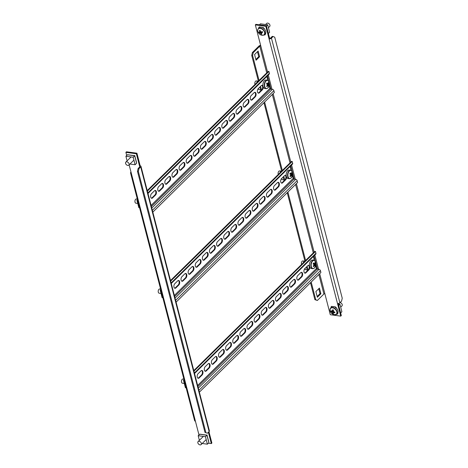 <?xml version="1.0" encoding="UTF-8"?>
<svg xmlns="http://www.w3.org/2000/svg" width="468" height="468" viewBox="0 0 468 468"><rect width="100%" height="100%" fill="white"/><g stroke="black" fill="none" stroke-linecap="round" stroke-linejoin="round"><path stroke-width="0.7" d="M318.866 274.494L323.909 294.015L317.357 300.468L314.894 299.66L310.512 282.719M273.136 36.498L274.728 37.194L342.237 298.221L341.576 301.129L339.891 302.79A1.773 0.86 165.5 0 1 337.498 303.521L269.065 38.891A1.773 0.86 -14.5 0 0 271.452 38.16L273.136 36.498L272.265 36.381L270.58 38.043A0.708 0.345 -14.5 0 1 269.626 38.335L266.368 25.734L265.801 26.284L269.065 38.891L269.626 38.335M338.206 303.516L341.324 315.567L340.757 316.122L330.297 314.724L319.685 273.686M262.905 35.299A4.253 2.849 -134.6 0 0 264.321 34.708A4.253 2.849 -134.6 0 0 264.537 31.344A4.253 2.849 -134.6 0 0 258.354 28.647L259.219 27.787A4.253 2.849 -134.6 0 1 259.336 27.682L258.71 27.6L258.851 28.156M264.397 28.987L264.227 28.337L263.601 28.25M265.081 33.953L265.701 34.035L265.537 33.386M337.352 313.408L337.972 313.49L337.808 312.84M335.176 314.753A4.253 2.849 -134.6 0 0 336.591 314.157A4.253 2.849 -134.6 0 0 337.212 312.367A4.253 2.849 -134.6 0 0 334.597 308.277A4.253 2.849 -134.6 0 0 330.624 308.096L331.496 307.242A4.253 2.849 -134.6 0 1 331.607 307.137L330.981 307.049L331.122 307.605M336.667 308.441L336.498 307.792L335.872 307.704M340.757 316.122L337.498 303.521M267.561 72.142L255.341 24.892L265.801 26.284M255.341 24.892L255.902 24.336L266.368 25.734M260.629 45.343A1.773 0.86 -14.5 0 0 258.944 46.069L252.387 52.521L253.264 52.638L259.816 46.186L266.742 72.955M260.775 45.893A0.708 0.345 -14.5 0 0 259.816 46.186M323.909 294.015A0.708 0.345 165.5 0 1 324.868 293.723M318.766 288.727L320.036 293.652L317.152 296.496M257.464 51.702L258.74 56.622L255.85 59.471M307.4 270.691L306.446 267.012M304.931 261.144L287.235 192.711M284.123 180.683L283.169 176.998M281.654 171.13L263.958 102.697M260.846 90.669L259.892 86.989M258.377 81.122L251.731 55.429L252.387 52.521M319.433 288.066L320.908 293.769L317.351 297.274L315.877 291.57L319.433 288.066M259.611 56.739L256.049 60.243L254.574 54.545L258.137 51.041L259.611 56.739L258.74 56.622M253.264 52.638L252.603 55.546L251.731 55.429M314.894 299.66L315.765 299.777L311.185 282.058M308.073 270.03L307.119 266.351M305.604 260.483L287.902 192.05M284.796 180.022L283.842 176.337M282.321 170.469L264.625 102.036M261.518 90.008L260.565 86.328M259.044 80.461L252.603 55.546M315.765 299.777L317.357 300.468M320.908 293.769L320.036 293.652M260.641 89.874L258.734 89.622L258.43 88.429M258.26 80.677L256.792 82.116L256.909 82.561M257.295 82.187L256.792 82.116M268.375 33.509L269.621 32.286L267.678 24.786L260.413 23.815L259.407 24.804M266.438 26.009L267.678 24.786M264.092 34.901L264.917 34.989L265.584 33.585M265.081 34.07L265.379 33.661M264.701 34.328L264.876 35.006M262.94 27.507L259.155 26.98L262.94 27.507L263.133 28.255M259.161 26.998L259.354 27.752M263.414 27.618L262.975 27.489L263.548 28.127M265.245 82.175A4.089 2.299 97.6 0 0 265.333 87.832A4.089 2.299 97.6 0 0 268.644 86.779A4.089 2.299 97.6 0 0 268.983 85.896L268.983 85.896A4.089 2.299 97.6 0 0 269.281 83.643L269.281 83.643A4.089 2.299 97.6 0 0 268.556 81.122A4.089 2.299 97.6 0 0 265.245 82.175M268.146 80.707A4.253 2.387 97.6 0 0 267.251 80.227L265.9 80.046A4.253 2.387 97.6 0 0 263.197 82.859A4.253 2.387 97.6 0 0 263.659 87.75A4.253 2.387 97.6 0 0 264.771 88.475L266.122 88.657A4.253 2.387 97.6 0 0 267.117 88.434M257.815 81.116L256.318 80.911A2.124 1.193 97.6 0 0 255.042 82.087A2.124 1.193 97.6 0 0 255.013 84.427M266.503 84.012L268.527 84.117A1.071 0.603 97.6 0 1 268.533 84.731A7.067 2.937 -154.3 0 1 268.819 85.398A7.008 6.248 179.3 0 1 268.638 85.819A7.008 6.248 179.3 0 1 268.421 86.223A7.067 2.937 25.7 0 0 268.141 85.556A1.071 0.603 97.6 0 1 267.778 85.667L267.088 85.515M266.965 83.602L266.62 83.778A7.067 2.937 25.7 0 1 267.351 84.492A1.071 0.603 97.6 0 0 267.363 85.106A7.067 5.054 143.6 0 1 266.637 86.094A7.008 0.848 -133.6 0 1 267.053 86.656A7.067 5.054 -36.4 0 0 267.778 85.667M266.602 83.76A7.008 2.732 -53.2 0 0 266.813 83.345A7.008 2.732 -53.2 0 0 267 82.935A7.067 2.937 -154.3 0 1 267.749 83.667A1.071 0.603 97.6 0 1 268.059 83.544A1.071 0.603 97.6 0 1 268.106 83.55L268.006 83.544M268.527 84.117A7.067 5.054 -36.4 0 0 268.784 83.064A7.008 4.364 -1 0 0 268.363 82.503A7.067 5.054 143.6 0 1 268.106 83.55M267.181 85.381L268.141 85.556M266.696 83.579L267.749 83.667M268.533 84.731L267.345 84.515M268.819 85.398L267.327 84.837M268.784 83.064L268.205 83.234M261.589 31.859A0.907 0.608 -134.6 0 0 261.694 31.918A0.907 0.608 -134.6 0 0 262.185 32M259.564 28.361A4.089 2.744 -134.6 0 0 258.09 32.157A4.089 2.744 -134.6 0 0 262.776 35.316A4.089 2.744 -134.6 0 0 264.25 31.52A4.089 2.744 -134.6 0 0 259.564 28.361M257.733 30.051A4.253 2.849 -134.6 0 1 258.354 28.647C257.546 29.548 257.453 30.712 258.073 32.134C259.951 35.106 262.027 35.966 264.321 34.708L265.186 33.848A4.253 2.849 -134.6 0 0 265.409 30.49A4.253 2.849 -134.6 0 0 263.028 27.864M268.427 27.676L269.691 26.43A2.124 1.427 -134.6 0 0 269.802 24.751A2.124 1.427 -134.6 0 0 266.707 23.4L265.584 24.506M262.542 31.608L261.436 32.824A1.071 0.72 -134.6 0 1 261.308 33.205A1.071 0.72 -134.6 0 1 261.279 33.24A7.067 4.622 -95.9 0 0 261.916 34.146A7.008 4.3 132 0 1 261.53 34.205A7.008 4.3 132 0 1 261.156 34.228L261.425 33.474M261.436 32.824A7.067 2.48 -24.8 0 0 262.525 32.584A7.008 2.007 71.6 0 1 262.127 31.725A7.067 2.48 155.2 0 1 261.039 31.97A1.071 0.72 -134.6 0 0 260.53 31.625A7.067 4.622 -95.9 0 1 260.196 30.42L259.436 30.502A7.067 4.622 84.1 0 0 259.775 31.707A1.071 0.72 -134.6 0 0 259.617 32.116A7.067 2.48 155.2 0 1 258.827 32.064A7.008 6.201 -69.6 0 0 259.225 32.924A7.067 2.48 -24.8 0 0 260.009 32.976A1.071 0.72 -134.6 0 0 260.518 33.316A7.067 4.622 84.1 0 0 261.156 34.228M259.775 31.707L260.395 31.204M261.787 32.444L261.694 31.918L260.518 33.316M260.448 31.374L259.617 32.116M260.009 32.976L261.407 31.725M259.225 32.924L260.928 31.865M333.585 314.572A4.089 2.744 -134.6 0 0 336.907 312.484A4.089 2.744 -134.6 0 0 333.298 308.008A4.089 2.744 -134.6 0 0 329.969 310.097A4.089 2.744 -134.6 0 0 333.585 314.572M330.004 309.506A4.253 2.849 -134.6 0 1 330.624 308.096L329.94 310.015C331.204 313.999 333.421 315.379 336.591 314.157L337.463 313.303A4.253 2.849 -134.6 0 0 338.083 311.512A4.253 2.849 -134.6 0 0 335.299 307.318M340.698 307.131L341.962 305.885A2.124 1.427 -134.6 0 0 342.278 304.99A2.124 1.427 -134.6 0 0 340.101 302.585M332.204 311.056L331.976 311.243A1.071 0.72 -134.6 0 1 332.075 311.132A1.071 0.72 -134.6 0 1 332.339 311.015A7.067 3.13 109 0 1 332.444 309.875A7.008 1.638 12.1 0 0 332.859 310.021A7.008 1.638 12.1 0 0 333.298 310.167A7.067 3.13 -71 0 0 333.193 311.314A1.071 0.72 -134.6 0 1 333.585 311.799A7.067 4.212 177.5 0 0 334.79 312.01A7.008 0.679 91.6 0 0 334.825 312.817A7.067 4.212 -2.5 0 1 333.62 312.606A1.071 0.72 -134.6 0 1 333.579 312.659A1.071 0.72 -134.6 0 1 333.257 312.835L334.088 311.904M331.976 311.243A7.067 4.212 177.5 0 1 331.069 310.734A7.008 4.873 -46.7 0 0 331.104 311.542A7.067 4.212 -2.5 0 0 332.011 312.051A1.071 0.72 -134.6 0 0 332.403 312.542A7.067 3.13 109 0 0 332.596 313.39A7.008 5.832 151.2 0 0 333.017 313.548A7.008 5.832 151.2 0 0 333.45 313.683A7.067 3.13 -71 0 1 333.257 312.835M333.649 311.15L332.403 312.542M332.596 313.39L333.532 311.706M332.339 311.015L333.596 309.939M332.011 312.051L333.427 310.875M333.222 310.805L332.081 311.161M331.104 311.542L331.923 311.22M334.193 311.922L333.62 312.606M333.076 310.383L333.093 310.758M338.709 305.464L339.949 304.241L338.335 304.024M340.645 312.963L341.892 311.741L339.949 304.241M335.819 307.581L335.252 306.944L331.432 306.452L335.685 307.072M331.625 307.201L331.432 306.452M335.404 307.71L335.211 306.955M337.352 313.525L337.188 314.443L336.363 314.356M337.147 314.455L336.972 313.782M125.722 163.8A2.124 1.427 45.4 0 1 125.833 162.115A2.124 1.427 45.4 0 1 128.928 163.467A2.124 1.427 45.4 0 1 128.817 165.145A2.124 1.427 45.4 0 1 125.722 163.8M134.761 155.505L134.93 156.675A0.708 0.398 97.6 0 1 134.866 156.505L136.416 162.507A0.708 0.398 97.6 0 1 136.387 162.302L136.627 163.238L135.112 164.73L129.94 164.04M134.731 155.815L127.425 154.768L125.91 156.259L133.175 157.23L135.112 164.73M127.097 160.869L125.91 156.259M134.69 155.739L133.175 157.23M136.627 163.238L136.159 160.904M136.083 160.623L136.387 162.302M127.425 154.768L127.863 154.896L127.425 154.768M134.977 156.681L134.843 155.826M130.993 172.06L130.812 172.242A1.773 0.86 -14.5 0 0 130.549 172.879A1.773 0.86 -14.5 0 0 131.327 173.359L195.419 421.188A1.773 0.86 165.5 0 1 194.641 420.709L130.549 172.879M204.984 432.397L207.447 433.21L204.984 432.397L137.475 171.364L138.136 168.462L139.821 166.801A0.708 0.345 -14.5 0 0 139.926 166.544A0.708 0.345 -14.5 0 0 139.616 166.351L140.178 165.801L136.919 153.2L126.454 151.802L125.892 152.357L126.705 155.475M138.136 168.462L139.008 168.574L140.692 166.918A1.773 0.86 -14.5 0 0 140.956 166.28A1.773 0.86 -14.5 0 0 140.178 165.801M136.919 153.2L136.358 153.75L125.892 152.357M208.389 443.196L211.314 443.588L211.875 443.032L208.95 431.724M207.195 435.807L208.435 440.61M134.924 156.359L136.165 161.156M136.358 153.75L139.751 166.871M129.127 164.841L131.327 173.359M198.976 434.93L195.419 421.188M208.389 432.28L211.314 443.588M140.956 166.28L209.395 430.911A1.773 0.86 165.5 0 1 209.132 431.549L207.447 433.21M205.856 432.514L138.347 171.481L137.475 171.364M139.008 168.574L138.347 171.481M137.329 199.093L136.428 198.97A2.124 1.193 97.6 0 0 134.93 201.357A2.124 1.193 97.6 0 0 135.86 203.188L137.744 203.434M139.575 207.774L138.838 207.675L136.902 200.175L137.463 199.62M137.633 200.275L136.902 200.175M207.031 434.953L207.201 436.129A0.708 0.398 97.6 0 1 207.137 435.96L208.687 441.962A0.708 0.398 97.6 0 1 208.658 441.751L208.904 442.693L207.382 444.185L202.211 443.494M207.002 435.269L199.696 434.222L200.134 434.351L199.696 434.222L198.18 435.714L205.446 436.685L207.382 444.185M206.961 435.187L205.446 436.685M199.374 440.324L198.18 435.714M207.248 436.135L207.113 435.275M208.904 442.693L208.43 440.359M208.354 440.078L208.658 441.751M201.398 443.705A2.124 1.427 45.4 0 1 201.088 444.6A2.124 1.427 45.4 0 1 199.099 444.512A2.124 1.427 45.4 0 1 197.794 442.465A2.124 1.427 45.4 0 1 198.104 441.57A2.124 1.427 45.4 0 1 200.093 441.657A2.124 1.427 45.4 0 1 201.398 443.705M151.369 206.546L270.668 89.072L272.411 89.306A1.416 0.948 45.4 0 1 273.885 90.663L274.347 92.465L152.814 212.133M261.828 85.299A2.48 1.392 -82.4 0 1 262.636 87.341A2.48 1.392 -82.4 0 1 261.764 89.768L258.763 92.717A2.48 1.392 -82.4 0 1 258.19 93.062M254.715 92.313A2.48 1.392 -82.4 0 1 255.522 94.349A2.48 1.392 -82.4 0 1 254.645 96.777L251.649 99.725A2.48 1.392 -82.4 0 1 251.076 100.07M247.595 99.321A2.48 1.392 -82.4 0 1 248.403 101.363A2.48 1.392 -82.4 0 1 247.525 103.785L244.53 106.739A2.48 1.392 -82.4 0 1 243.957 107.078M240.476 106.33A2.48 1.392 -82.4 0 1 241.283 108.371A2.48 1.392 -82.4 0 1 240.406 110.793L237.411 113.747A2.48 1.392 -82.4 0 1 236.837 114.087M169.287 176.424A2.48 1.392 -82.4 0 1 170.095 178.466A2.48 1.392 -82.4 0 1 169.223 180.894L166.222 183.842A2.48 1.392 -82.4 0 1 165.649 184.187M162.168 183.438A2.48 1.392 -82.4 0 1 162.975 185.474A2.48 1.392 -82.4 0 1 162.103 187.902L159.102 190.85A2.48 1.392 -82.4 0 1 158.529 191.196M155.048 190.447A2.48 1.392 -82.4 0 1 155.856 192.488A2.48 1.392 -82.4 0 1 154.984 194.91L151.983 197.865A2.48 1.392 -82.4 0 1 151.41 198.204M233.356 113.338A2.48 1.392 -82.4 0 1 234.164 115.38A2.48 1.392 -82.4 0 1 233.286 117.807L230.291 120.756A2.48 1.392 -82.4 0 1 229.718 121.101M226.237 120.352A2.48 1.392 -82.4 0 1 227.044 122.388A2.48 1.392 -82.4 0 1 226.167 124.816L223.172 127.764A2.48 1.392 -82.4 0 1 222.598 128.109M219.118 127.36A2.48 1.392 -82.4 0 1 219.925 129.396A2.48 1.392 -82.4 0 1 219.053 131.824L216.052 134.778A2.48 1.392 -82.4 0 1 215.479 135.117M211.998 134.369A2.48 1.392 -82.4 0 1 212.805 136.41A2.48 1.392 -82.4 0 1 211.934 138.832L208.933 141.786A2.48 1.392 -82.4 0 1 208.359 142.126M204.885 141.377A2.48 1.392 -82.4 0 1 205.692 143.419A2.48 1.392 -82.4 0 1 204.814 145.846L201.813 148.795A2.48 1.392 -82.4 0 1 201.24 149.134M197.765 148.391A2.48 1.392 -82.4 0 1 198.572 150.427A2.48 1.392 -82.4 0 1 197.695 152.855L194.7 155.803A2.48 1.392 -82.4 0 1 194.126 156.148M190.646 155.399A2.48 1.392 -82.4 0 1 191.453 157.435A2.48 1.392 -82.4 0 1 190.575 159.863L187.58 162.811A2.48 1.392 -82.4 0 1 187.007 163.156M176.407 169.416A2.48 1.392 -82.4 0 1 177.214 171.458A2.48 1.392 -82.4 0 1 176.337 173.88L173.341 176.834A2.48 1.392 -82.4 0 1 172.768 177.173M183.526 162.408A2.48 1.392 -82.4 0 1 184.334 164.449A2.48 1.392 -82.4 0 1 183.456 166.871L180.461 169.826A2.48 1.392 -82.4 0 1 179.887 170.165M269.129 85.305L269.931 88.393L151.082 205.429M266.818 80.168L267.602 79.396L266.842 76.454M263.18 86.785A2.48 1.392 -82.4 0 1 262.343 89.844L259.348 92.793A2.48 1.392 -82.4 0 1 258.476 93.155A2.48 1.392 -82.4 0 1 257.388 91.278A2.48 1.392 -82.4 0 1 258.26 88.592L261.255 85.644A2.48 1.392 -82.4 0 1 262.127 85.287A2.48 1.392 -82.4 0 1 263.016 86.147M254.142 92.652A2.48 1.392 -82.4 0 1 255.013 92.295A2.48 1.392 -82.4 0 1 256.095 94.173A2.48 1.392 -82.4 0 1 255.224 96.853L252.229 99.807A2.48 1.392 -82.4 0 1 251.357 100.164A2.48 1.392 -82.4 0 1 250.269 98.286A2.48 1.392 -82.4 0 1 251.141 95.607L254.142 92.652M247.022 99.661A2.48 1.392 -82.4 0 1 247.894 99.304A2.48 1.392 -82.4 0 1 248.976 101.182A2.48 1.392 -82.4 0 1 248.104 103.861L245.109 106.815A2.48 1.392 -82.4 0 1 244.237 107.172A2.48 1.392 -82.4 0 1 243.149 105.294A2.48 1.392 -82.4 0 1 244.021 102.615L247.022 99.661M239.903 106.675A2.48 1.392 -82.4 0 1 240.774 106.312A2.48 1.392 -82.4 0 1 241.862 108.19A2.48 1.392 -82.4 0 1 240.991 110.875L237.99 113.823A2.48 1.392 -82.4 0 1 237.118 114.18A2.48 1.392 -82.4 0 1 236.03 112.308A2.48 1.392 -82.4 0 1 236.902 109.623L239.903 106.675M168.714 176.769A2.48 1.392 -82.4 0 1 169.586 176.413A2.48 1.392 -82.4 0 1 170.674 178.285A2.48 1.392 -82.4 0 1 169.802 180.97L166.801 183.918A2.48 1.392 -82.4 0 1 165.935 184.281A2.48 1.392 -82.4 0 1 164.847 182.403A2.48 1.392 -82.4 0 1 165.719 179.718L168.714 176.769M161.595 183.778A2.48 1.392 -82.4 0 1 162.466 183.421A2.48 1.392 -82.4 0 1 163.554 185.299A2.48 1.392 -82.4 0 1 162.683 187.978L159.687 190.932A2.48 1.392 -82.4 0 1 158.816 191.289A2.48 1.392 -82.4 0 1 157.728 189.411A2.48 1.392 -82.4 0 1 158.599 186.732L161.595 183.778M154.475 190.786A2.48 1.392 -82.4 0 1 155.347 190.429A2.48 1.392 -82.4 0 1 156.435 192.307A2.48 1.392 -82.4 0 1 155.563 194.986L152.568 197.941A2.48 1.392 -82.4 0 1 151.696 198.297A2.48 1.392 -82.4 0 1 150.608 196.42A2.48 1.392 -82.4 0 1 151.48 193.74L154.475 190.786M232.783 113.683A2.48 1.392 -82.4 0 1 233.655 113.326A2.48 1.392 -82.4 0 1 234.743 115.198A2.48 1.392 -82.4 0 1 233.871 117.883L230.87 120.832A2.48 1.392 -82.4 0 1 229.999 121.194A2.48 1.392 -82.4 0 1 228.916 119.317A2.48 1.392 -82.4 0 1 229.788 116.631L232.783 113.683M225.664 120.691A2.48 1.392 -82.4 0 1 226.535 120.334A2.48 1.392 -82.4 0 1 227.624 122.212A2.48 1.392 -82.4 0 1 226.752 124.892L223.751 127.846A2.48 1.392 -82.4 0 1 222.879 128.203A2.48 1.392 -82.4 0 1 221.797 126.325A2.48 1.392 -82.4 0 1 222.669 123.646L225.664 120.691M218.544 127.7A2.48 1.392 -82.4 0 1 219.416 127.343A2.48 1.392 -82.4 0 1 220.504 129.221A2.48 1.392 -82.4 0 1 219.632 131.9L216.637 134.854A2.48 1.392 -82.4 0 1 215.766 135.211A2.48 1.392 -82.4 0 1 214.677 133.333A2.48 1.392 -82.4 0 1 215.549 130.654L218.544 127.7M211.425 134.714A2.48 1.392 -82.4 0 1 212.296 134.351A2.48 1.392 -82.4 0 1 213.385 136.229A2.48 1.392 -82.4 0 1 212.513 138.914L209.518 141.862A2.48 1.392 -82.4 0 1 208.646 142.219A2.48 1.392 -82.4 0 1 207.558 140.341A2.48 1.392 -82.4 0 1 208.43 137.662L211.425 134.714M204.305 141.722A2.48 1.392 -82.4 0 1 205.177 141.365A2.48 1.392 -82.4 0 1 206.265 143.237A2.48 1.392 -82.4 0 1 205.393 145.922L202.398 148.871A2.48 1.392 -82.4 0 1 201.527 149.233A2.48 1.392 -82.4 0 1 200.439 147.356A2.48 1.392 -82.4 0 1 201.31 144.671L204.305 141.722M197.192 148.73A2.48 1.392 -82.4 0 1 198.063 148.374A2.48 1.392 -82.4 0 1 199.146 150.251A2.48 1.392 -82.4 0 1 198.274 152.931L195.279 155.885A2.48 1.392 -82.4 0 1 194.407 156.242A2.48 1.392 -82.4 0 1 193.319 154.364A2.48 1.392 -82.4 0 1 194.191 151.679L197.192 148.73M190.072 155.739A2.48 1.392 -82.4 0 1 190.944 155.382A2.48 1.392 -82.4 0 1 192.026 157.26A2.48 1.392 -82.4 0 1 191.155 159.939L188.159 162.893A2.48 1.392 -82.4 0 1 187.288 163.25A2.48 1.392 -82.4 0 1 186.2 161.372A2.48 1.392 -82.4 0 1 187.071 158.693L190.072 155.739M175.833 169.761A2.48 1.392 -82.4 0 1 176.705 169.398A2.48 1.392 -82.4 0 1 177.793 171.276A2.48 1.392 -82.4 0 1 176.922 173.961L173.921 176.91A2.48 1.392 -82.4 0 1 173.049 177.267A2.48 1.392 -82.4 0 1 171.967 175.395A2.48 1.392 -82.4 0 1 172.838 172.71L175.833 169.761M182.953 162.747A2.48 1.392 -82.4 0 1 183.825 162.39A2.48 1.392 -82.4 0 1 184.913 164.268A2.48 1.392 -82.4 0 1 184.041 166.947L181.04 169.902A2.48 1.392 -82.4 0 1 180.168 170.258A2.48 1.392 -82.4 0 1 179.086 168.381A2.48 1.392 -82.4 0 1 179.958 165.701L182.953 162.747M147.233 190.558L265.947 73.663A1.416 0.948 45.4 0 1 266.163 73.523M270.668 89.072A0.708 0.474 45.4 0 1 269.931 88.393M147.385 191.131L268.919 71.458L269.381 73.26A1.416 0.948 45.4 0 1 269.217 74.114L147.993 193.483M268.919 71.458L268.334 71.382L147.25 190.616M283.918 179.887L282.011 179.63L281.707 178.443M281.537 170.685L280.075 172.13L280.186 172.575M280.572 172.195L280.075 172.13M307.195 269.896L305.288 269.644L304.984 268.451M304.814 260.699L303.352 262.139L303.463 262.583M303.849 262.209L303.352 262.139M288.528 172.189A4.089 2.299 97.6 0 0 288.61 177.84A4.089 2.299 97.6 0 0 291.921 176.787A4.089 2.299 97.6 0 0 292.26 175.909L292.26 175.909A4.089 2.299 97.6 0 0 292.558 173.651L292.558 173.651A4.089 2.299 97.6 0 0 291.833 171.136A4.089 2.299 97.6 0 0 288.528 172.189M291.429 170.715A4.253 2.387 97.6 0 0 290.529 170.241L289.177 170.059A4.253 2.387 97.6 0 0 286.474 172.873A4.253 2.387 97.6 0 0 286.937 177.758A4.253 2.387 97.6 0 0 288.054 178.489L289.405 178.671A4.253 2.387 97.6 0 0 290.394 178.443M281.092 171.124L279.595 170.925A2.124 1.193 97.6 0 0 278.325 172.095A2.124 1.193 97.6 0 0 278.29 174.441M289.786 174.026L291.804 174.125A1.071 0.603 97.6 0 1 291.816 174.739A7.067 2.937 -154.3 0 1 292.096 175.412A7.008 6.248 179.3 0 1 291.915 175.828A7.008 6.248 179.3 0 1 291.699 176.237A7.067 2.937 25.7 0 0 291.418 175.564A1.071 0.603 97.6 0 1 291.055 175.681L290.365 175.529M291.804 174.125A7.067 5.054 -36.4 0 0 292.061 173.078A7.008 4.364 -1 0 0 291.64 172.511A7.067 5.054 143.6 0 1 291.389 173.564A1.071 0.603 97.6 0 0 291.336 173.552A1.071 0.603 97.6 0 0 291.026 173.675A7.067 2.937 -154.3 0 0 290.277 172.944A7.008 2.732 -53.2 0 1 290.09 173.353A7.008 2.732 -53.2 0 1 289.879 173.768A7.067 2.937 25.7 0 1 290.628 174.5A1.071 0.603 97.6 0 0 290.64 175.114A7.067 5.054 143.6 0 1 289.914 176.103A7.008 0.848 -133.6 0 1 290.335 176.67A7.067 5.054 -36.4 0 0 291.055 175.681M290.458 175.395L291.418 175.564M289.973 173.587L291.026 173.675M291.816 174.739L290.628 174.529M292.096 175.412L290.61 174.845M290.242 173.61L289.897 173.786M292.061 173.078L291.482 173.248M311.805 262.197A4.089 2.299 97.6 0 0 311.887 267.854A4.089 2.299 97.6 0 0 315.198 266.795A4.089 2.299 97.6 0 0 315.537 265.918L315.537 265.918A4.089 2.299 97.6 0 0 315.841 263.665L315.841 263.665A4.089 2.299 97.6 0 0 315.11 261.144A4.089 2.299 97.6 0 0 311.805 262.197M314.707 260.723A4.253 2.387 97.6 0 0 313.806 260.249L312.454 260.068A4.253 2.387 97.6 0 0 309.752 262.881A4.253 2.387 97.6 0 0 310.22 267.772A4.253 2.387 97.6 0 0 311.331 268.497L312.683 268.679A4.253 2.387 97.6 0 0 313.671 268.456M304.375 261.132L302.878 260.933A2.124 1.193 97.6 0 0 301.603 262.109A2.124 1.193 97.6 0 0 301.573 264.449M313.063 264.034L315.081 264.139A1.071 0.603 97.6 0 1 315.093 264.753A7.067 2.937 -154.3 0 1 315.373 265.42A7.008 6.248 179.3 0 1 315.192 265.842A7.008 6.248 179.3 0 1 314.976 266.245A7.067 2.937 25.7 0 0 314.695 265.578A1.071 0.603 97.6 0 1 314.332 265.689L313.642 265.537M315.081 264.139A7.067 5.054 -36.4 0 0 315.338 263.086A7.008 4.364 -1 0 0 314.923 262.519A7.067 5.054 143.6 0 1 314.666 263.572A1.071 0.603 97.6 0 0 314.613 263.566A1.071 0.603 97.6 0 0 314.303 263.689A7.067 2.937 -154.3 0 0 313.554 262.957A7.008 2.732 -53.2 0 1 313.367 263.367A7.008 2.732 -53.2 0 1 313.156 263.782A7.067 2.937 25.7 0 1 313.905 264.514A1.071 0.603 97.6 0 0 313.917 265.128A7.067 5.054 143.6 0 1 313.191 266.116A7.008 0.848 -133.6 0 1 313.613 266.678A7.067 5.054 -36.4 0 0 314.332 265.689M313.735 265.403L314.695 265.578M313.25 263.601L314.303 263.689M315.093 264.753L313.905 264.537M315.373 265.42L313.888 264.853M313.519 263.624L313.18 263.8M315.338 263.086L314.765 263.256M174.646 296.554L293.945 179.086L295.688 179.32A1.416 0.948 45.4 0 1 297.162 180.671L297.63 182.473L176.091 302.147M285.111 175.313A2.48 1.392 -82.4 0 1 285.919 177.354A2.48 1.392 -82.4 0 1 285.041 179.776L282.046 182.731A2.48 1.392 -82.4 0 1 281.473 183.07M277.992 182.321A2.48 1.392 -82.4 0 1 278.799 184.363A2.48 1.392 -82.4 0 1 277.922 186.785L274.927 189.739A2.48 1.392 -82.4 0 1 274.353 190.078M270.873 189.329A2.48 1.392 -82.4 0 1 271.68 191.371A2.48 1.392 -82.4 0 1 270.802 193.799L267.807 196.747A2.48 1.392 -82.4 0 1 267.234 197.092M263.753 196.344A2.48 1.392 -82.4 0 1 264.56 198.379A2.48 1.392 -82.4 0 1 263.683 200.807L260.688 203.755A2.48 1.392 -82.4 0 1 260.114 204.101M192.564 266.438A2.48 1.392 -82.4 0 1 193.372 268.48A2.48 1.392 -82.4 0 1 192.5 270.902L189.499 273.856A2.48 1.392 -82.4 0 1 188.926 274.195M185.451 273.447A2.48 1.392 -82.4 0 1 186.258 275.488A2.48 1.392 -82.4 0 1 185.381 277.91L182.38 280.864A2.48 1.392 -82.4 0 1 181.806 281.204M178.331 280.455A2.48 1.392 -82.4 0 1 179.139 282.496A2.48 1.392 -82.4 0 1 178.261 284.924L175.266 287.873A2.48 1.392 -82.4 0 1 174.693 288.218M256.634 203.352A2.48 1.392 -82.4 0 1 257.441 205.388A2.48 1.392 -82.4 0 1 256.569 207.815L253.568 210.77A2.48 1.392 -82.4 0 1 252.995 211.109M249.514 210.36A2.48 1.392 -82.4 0 1 250.321 212.402A2.48 1.392 -82.4 0 1 249.45 214.824L246.449 217.778A2.48 1.392 -82.4 0 1 245.875 218.117M242.395 217.368A2.48 1.392 -82.4 0 1 243.202 219.41A2.48 1.392 -82.4 0 1 242.33 221.832L239.329 224.786A2.48 1.392 -82.4 0 1 238.756 225.126M235.281 224.377A2.48 1.392 -82.4 0 1 236.088 226.418A2.48 1.392 -82.4 0 1 235.211 228.846L232.216 231.795A2.48 1.392 -82.4 0 1 231.642 232.14M228.162 231.391A2.48 1.392 -82.4 0 1 228.969 233.427A2.48 1.392 -82.4 0 1 228.091 235.854L225.096 238.803A2.48 1.392 -82.4 0 1 224.523 239.148M221.042 238.399A2.48 1.392 -82.4 0 1 221.85 240.441A2.48 1.392 -82.4 0 1 220.972 242.863L217.977 245.817A2.48 1.392 -82.4 0 1 217.404 246.156M213.923 245.407A2.48 1.392 -82.4 0 1 214.73 247.449A2.48 1.392 -82.4 0 1 213.853 249.871L210.857 252.825A2.48 1.392 -82.4 0 1 210.284 253.165M199.684 259.43A2.48 1.392 -82.4 0 1 200.491 261.466A2.48 1.392 -82.4 0 1 199.62 263.894L196.619 266.842A2.48 1.392 -82.4 0 1 196.045 267.187M206.803 252.416A2.48 1.392 -82.4 0 1 207.611 254.457A2.48 1.392 -82.4 0 1 206.733 256.885L203.738 259.834A2.48 1.392 -82.4 0 1 203.165 260.179M292.412 175.319L293.208 178.407L174.359 295.437M290.096 170.182L290.88 169.404L290.119 166.462M286.457 176.793A2.48 1.392 -82.4 0 1 285.62 179.852L282.625 182.807A2.48 1.392 -82.4 0 1 281.754 183.163A2.48 1.392 -82.4 0 1 280.665 181.286A2.48 1.392 -82.4 0 1 281.537 178.606L284.538 175.652A2.48 1.392 -82.4 0 1 285.41 175.295A2.48 1.392 -82.4 0 1 286.293 176.161M277.419 182.666A2.48 1.392 -82.4 0 1 278.29 182.304A2.48 1.392 -82.4 0 1 279.373 184.181A2.48 1.392 -82.4 0 1 278.501 186.867L275.506 189.815A2.48 1.392 -82.4 0 1 274.634 190.172A2.48 1.392 -82.4 0 1 273.546 188.3A2.48 1.392 -82.4 0 1 274.418 185.615L277.419 182.666M270.299 189.675A2.48 1.392 -82.4 0 1 271.171 189.318A2.48 1.392 -82.4 0 1 272.259 191.19A2.48 1.392 -82.4 0 1 271.387 193.875L268.386 196.823A2.48 1.392 -82.4 0 1 267.515 197.186A2.48 1.392 -82.4 0 1 266.432 195.308A2.48 1.392 -82.4 0 1 267.304 192.623L270.299 189.675M263.18 196.683A2.48 1.392 -82.4 0 1 264.051 196.326A2.48 1.392 -82.4 0 1 265.14 198.204A2.48 1.392 -82.4 0 1 264.268 200.883L261.267 203.837A2.48 1.392 -82.4 0 1 260.395 204.194A2.48 1.392 -82.4 0 1 259.313 202.316A2.48 1.392 -82.4 0 1 260.185 199.637L263.18 196.683M191.991 266.778A2.48 1.392 -82.4 0 1 192.863 266.421A2.48 1.392 -82.4 0 1 193.951 268.299A2.48 1.392 -82.4 0 1 193.079 270.978L190.084 273.932A2.48 1.392 -82.4 0 1 189.212 274.289A2.48 1.392 -82.4 0 1 188.124 272.411A2.48 1.392 -82.4 0 1 188.996 269.732L191.991 266.778M184.872 273.792A2.48 1.392 -82.4 0 1 185.743 273.429A2.48 1.392 -82.4 0 1 186.831 275.307A2.48 1.392 -82.4 0 1 185.96 277.992L182.965 280.94A2.48 1.392 -82.4 0 1 182.093 281.297A2.48 1.392 -82.4 0 1 181.005 279.425A2.48 1.392 -82.4 0 1 181.876 276.74L184.872 273.792M177.758 280.8A2.48 1.392 -82.4 0 1 178.63 280.443A2.48 1.392 -82.4 0 1 179.712 282.315A2.48 1.392 -82.4 0 1 178.84 285L175.845 287.949A2.48 1.392 -82.4 0 1 174.974 288.311A2.48 1.392 -82.4 0 1 173.885 286.434A2.48 1.392 -82.4 0 1 174.757 283.748L177.758 280.8M256.06 203.691A2.48 1.392 -82.4 0 1 256.932 203.334A2.48 1.392 -82.4 0 1 258.02 205.212A2.48 1.392 -82.4 0 1 257.148 207.891L254.153 210.846A2.48 1.392 -82.4 0 1 253.282 211.203A2.48 1.392 -82.4 0 1 252.194 209.325A2.48 1.392 -82.4 0 1 253.065 206.645L256.06 203.691M248.941 210.699A2.48 1.392 -82.4 0 1 249.813 210.343A2.48 1.392 -82.4 0 1 250.901 212.22A2.48 1.392 -82.4 0 1 250.029 214.906L247.034 217.854A2.48 1.392 -82.4 0 1 246.162 218.211A2.48 1.392 -82.4 0 1 245.074 216.333A2.48 1.392 -82.4 0 1 245.946 213.654L248.941 210.699M241.821 217.714A2.48 1.392 -82.4 0 1 242.693 217.351A2.48 1.392 -82.4 0 1 243.781 219.229A2.48 1.392 -82.4 0 1 242.91 221.914L239.914 224.862A2.48 1.392 -82.4 0 1 239.043 225.225A2.48 1.392 -82.4 0 1 237.955 223.347A2.48 1.392 -82.4 0 1 238.826 220.662L241.821 217.714M234.708 224.722A2.48 1.392 -82.4 0 1 235.579 224.365A2.48 1.392 -82.4 0 1 236.662 226.243A2.48 1.392 -82.4 0 1 235.79 228.922L232.795 231.876A2.48 1.392 -82.4 0 1 231.923 232.233A2.48 1.392 -82.4 0 1 230.835 230.355A2.48 1.392 -82.4 0 1 231.707 227.67L234.708 224.722M227.588 231.73A2.48 1.392 -82.4 0 1 228.46 231.373A2.48 1.392 -82.4 0 1 229.542 233.251A2.48 1.392 -82.4 0 1 228.671 235.93L225.675 238.885A2.48 1.392 -82.4 0 1 224.804 239.242A2.48 1.392 -82.4 0 1 223.716 237.364A2.48 1.392 -82.4 0 1 224.587 234.684L227.588 231.73M220.469 238.738A2.48 1.392 -82.4 0 1 221.341 238.382A2.48 1.392 -82.4 0 1 222.429 240.259A2.48 1.392 -82.4 0 1 221.557 242.939L218.556 245.893A2.48 1.392 -82.4 0 1 217.684 246.25A2.48 1.392 -82.4 0 1 216.596 244.372A2.48 1.392 -82.4 0 1 217.468 241.693L220.469 238.738M213.349 245.753A2.48 1.392 -82.4 0 1 214.221 245.39A2.48 1.392 -82.4 0 1 215.309 247.268A2.48 1.392 -82.4 0 1 214.438 249.953L211.437 252.901A2.48 1.392 -82.4 0 1 210.565 253.258A2.48 1.392 -82.4 0 1 209.483 251.386A2.48 1.392 -82.4 0 1 210.354 248.701L213.349 245.753M199.111 259.769A2.48 1.392 -82.4 0 1 199.982 259.412A2.48 1.392 -82.4 0 1 201.07 261.29A2.48 1.392 -82.4 0 1 200.199 263.97L197.203 266.924A2.48 1.392 -82.4 0 1 196.332 267.281A2.48 1.392 -82.4 0 1 195.244 265.403A2.48 1.392 -82.4 0 1 196.115 262.724L199.111 259.769M206.23 252.761A2.48 1.392 -82.4 0 1 207.102 252.404A2.48 1.392 -82.4 0 1 208.19 254.276A2.48 1.392 -82.4 0 1 207.318 256.961L204.317 259.91A2.48 1.392 -82.4 0 1 203.445 260.272A2.48 1.392 -82.4 0 1 202.363 258.394A2.48 1.392 -82.4 0 1 203.235 255.709L206.23 252.761M170.51 280.566L289.224 163.671A1.416 0.948 45.4 0 1 289.44 163.531M293.945 179.086A0.708 0.474 45.4 0 1 293.208 178.407M170.662 281.145L292.196 161.472L292.664 163.274A1.416 0.948 45.4 0 1 292.494 164.128L171.27 283.491M292.196 161.472L291.617 161.396L170.528 280.624M197.923 386.568L317.222 269.094L318.965 269.328A1.416 0.948 45.4 0 1 320.44 270.685L320.908 272.481L199.374 392.155M308.389 265.321A2.48 1.392 -82.4 0 1 309.196 267.363A2.48 1.392 -82.4 0 1 308.318 269.79L305.323 272.739A2.48 1.392 -82.4 0 1 304.75 273.084M301.269 272.335A2.48 1.392 -82.4 0 1 302.076 274.371A2.48 1.392 -82.4 0 1 301.199 276.799L298.204 279.747A2.48 1.392 -82.4 0 1 297.63 280.092M294.15 279.343A2.48 1.392 -82.4 0 1 294.957 281.379A2.48 1.392 -82.4 0 1 294.079 283.807L291.084 286.761A2.48 1.392 -82.4 0 1 290.511 287.1M287.03 286.352A2.48 1.392 -82.4 0 1 287.838 288.393A2.48 1.392 -82.4 0 1 286.966 290.815L283.965 293.769A2.48 1.392 -82.4 0 1 283.392 294.109M215.847 356.446A2.48 1.392 -82.4 0 1 216.655 358.488A2.48 1.392 -82.4 0 1 215.777 360.916L212.782 363.864A2.48 1.392 -82.4 0 1 212.209 364.209M208.728 363.46A2.48 1.392 -82.4 0 1 209.535 365.496A2.48 1.392 -82.4 0 1 208.658 367.924L205.663 370.872A2.48 1.392 -82.4 0 1 205.089 371.218M201.609 370.469A2.48 1.392 -82.4 0 1 202.416 372.505A2.48 1.392 -82.4 0 1 201.538 374.932L198.543 377.887A2.48 1.392 -82.4 0 1 197.97 378.226M279.911 293.36A2.48 1.392 -82.4 0 1 280.718 295.402A2.48 1.392 -82.4 0 1 279.846 297.823L276.845 300.778A2.48 1.392 -82.4 0 1 276.272 301.117M272.797 300.368A2.48 1.392 -82.4 0 1 273.604 302.41A2.48 1.392 -82.4 0 1 272.727 304.838L269.726 307.786A2.48 1.392 -82.4 0 1 269.153 308.131M265.678 307.382A2.48 1.392 -82.4 0 1 266.485 309.418A2.48 1.392 -82.4 0 1 265.608 311.846L262.612 314.794A2.48 1.392 -82.4 0 1 262.039 315.139M258.558 314.391A2.48 1.392 -82.4 0 1 259.366 316.432A2.48 1.392 -82.4 0 1 258.488 318.854L255.493 321.808A2.48 1.392 -82.4 0 1 254.92 322.148M251.439 321.399A2.48 1.392 -82.4 0 1 252.246 323.441A2.48 1.392 -82.4 0 1 251.369 325.863L248.373 328.817A2.48 1.392 -82.4 0 1 247.8 329.156M244.319 328.407A2.48 1.392 -82.4 0 1 245.127 330.449A2.48 1.392 -82.4 0 1 244.249 332.877L241.254 335.825A2.48 1.392 -82.4 0 1 240.681 336.17M237.2 335.421A2.48 1.392 -82.4 0 1 238.007 337.457A2.48 1.392 -82.4 0 1 237.136 339.885L234.135 342.833A2.48 1.392 -82.4 0 1 233.561 343.179M222.961 349.438A2.48 1.392 -82.4 0 1 223.768 351.48A2.48 1.392 -82.4 0 1 222.897 353.902L219.896 356.856A2.48 1.392 -82.4 0 1 219.322 357.195M230.081 342.43A2.48 1.392 -82.4 0 1 230.888 344.471A2.48 1.392 -82.4 0 1 230.016 346.893L227.015 349.848A2.48 1.392 -82.4 0 1 226.442 350.187M315.689 265.327L316.485 268.416L197.636 385.451M313.373 260.19L314.163 259.418L313.396 256.476M309.734 266.807A2.48 1.392 -82.4 0 1 308.903 269.866L305.902 272.815A2.48 1.392 -82.4 0 1 305.031 273.177A2.48 1.392 -82.4 0 1 303.943 271.3A2.48 1.392 -82.4 0 1 304.814 268.614L307.815 265.666A2.48 1.392 -82.4 0 1 308.687 265.309A2.48 1.392 -82.4 0 1 309.57 266.169M300.696 272.674A2.48 1.392 -82.4 0 1 301.567 272.317A2.48 1.392 -82.4 0 1 302.656 274.195A2.48 1.392 -82.4 0 1 301.784 276.875L298.783 279.829A2.48 1.392 -82.4 0 1 297.911 280.186A2.48 1.392 -82.4 0 1 296.829 278.308A2.48 1.392 -82.4 0 1 297.701 275.629L300.696 272.674M293.576 279.683A2.48 1.392 -82.4 0 1 294.448 279.326A2.48 1.392 -82.4 0 1 295.536 281.204A2.48 1.392 -82.4 0 1 294.664 283.883L291.663 286.837A2.48 1.392 -82.4 0 1 290.792 287.194A2.48 1.392 -82.4 0 1 289.71 285.316A2.48 1.392 -82.4 0 1 290.581 282.637L293.576 279.683M286.457 286.691A2.48 1.392 -82.4 0 1 287.329 286.334A2.48 1.392 -82.4 0 1 288.417 288.212A2.48 1.392 -82.4 0 1 287.545 290.897L284.55 293.846A2.48 1.392 -82.4 0 1 283.678 294.202A2.48 1.392 -82.4 0 1 282.59 292.325A2.48 1.392 -82.4 0 1 283.462 289.645L286.457 286.691M215.274 356.791A2.48 1.392 -82.4 0 1 216.146 356.435A2.48 1.392 -82.4 0 1 217.228 358.307A2.48 1.392 -82.4 0 1 216.356 360.992L213.361 363.94A2.48 1.392 -82.4 0 1 212.49 364.303A2.48 1.392 -82.4 0 1 211.401 362.425A2.48 1.392 -82.4 0 1 212.273 359.74L215.274 356.791M208.155 363.8A2.48 1.392 -82.4 0 1 209.026 363.443A2.48 1.392 -82.4 0 1 210.109 365.321A2.48 1.392 -82.4 0 1 209.237 368L206.242 370.954A2.48 1.392 -82.4 0 1 205.37 371.311A2.48 1.392 -82.4 0 1 204.282 369.433A2.48 1.392 -82.4 0 1 205.154 366.754L208.155 363.8M201.035 370.808A2.48 1.392 -82.4 0 1 201.907 370.451A2.48 1.392 -82.4 0 1 202.995 372.329A2.48 1.392 -82.4 0 1 202.123 375.008L199.122 377.963A2.48 1.392 -82.4 0 1 198.251 378.32A2.48 1.392 -82.4 0 1 197.163 376.442A2.48 1.392 -82.4 0 1 198.034 373.762L201.035 370.808M279.337 293.705A2.48 1.392 -82.4 0 1 280.209 293.342A2.48 1.392 -82.4 0 1 281.297 295.22A2.48 1.392 -82.4 0 1 280.426 297.905L277.43 300.854A2.48 1.392 -82.4 0 1 276.559 301.211A2.48 1.392 -82.4 0 1 275.471 299.339A2.48 1.392 -82.4 0 1 276.342 296.654L279.337 293.705M272.224 300.713A2.48 1.392 -82.4 0 1 273.09 300.357A2.48 1.392 -82.4 0 1 274.178 302.234A2.48 1.392 -82.4 0 1 273.306 304.914L270.311 307.862A2.48 1.392 -82.4 0 1 269.439 308.225A2.48 1.392 -82.4 0 1 268.351 306.347A2.48 1.392 -82.4 0 1 269.223 303.662L272.224 300.713M265.104 307.722A2.48 1.392 -82.4 0 1 265.976 307.365A2.48 1.392 -82.4 0 1 267.058 309.243A2.48 1.392 -82.4 0 1 266.187 311.922L263.191 314.876A2.48 1.392 -82.4 0 1 262.32 315.233A2.48 1.392 -82.4 0 1 261.232 313.355A2.48 1.392 -82.4 0 1 262.103 310.676L265.104 307.722M257.985 314.73A2.48 1.392 -82.4 0 1 258.857 314.373A2.48 1.392 -82.4 0 1 259.939 316.251A2.48 1.392 -82.4 0 1 259.067 318.93L256.072 321.885A2.48 1.392 -82.4 0 1 255.2 322.241A2.48 1.392 -82.4 0 1 254.112 320.364A2.48 1.392 -82.4 0 1 254.984 317.684L257.985 314.73M250.866 321.744A2.48 1.392 -82.4 0 1 251.737 321.381A2.48 1.392 -82.4 0 1 252.825 323.259A2.48 1.392 -82.4 0 1 251.954 325.944L248.953 328.893A2.48 1.392 -82.4 0 1 248.081 329.25A2.48 1.392 -82.4 0 1 246.999 327.378A2.48 1.392 -82.4 0 1 247.87 324.693L250.866 321.744M243.746 328.752A2.48 1.392 -82.4 0 1 244.618 328.396A2.48 1.392 -82.4 0 1 245.706 330.268A2.48 1.392 -82.4 0 1 244.834 332.953L241.833 335.901A2.48 1.392 -82.4 0 1 240.961 336.264A2.48 1.392 -82.4 0 1 239.879 334.386A2.48 1.392 -82.4 0 1 240.751 331.701L243.746 328.752M236.627 335.761A2.48 1.392 -82.4 0 1 237.498 335.404A2.48 1.392 -82.4 0 1 238.586 337.282A2.48 1.392 -82.4 0 1 237.715 339.961L234.714 342.915A2.48 1.392 -82.4 0 1 233.848 343.272A2.48 1.392 -82.4 0 1 232.76 341.394A2.48 1.392 -82.4 0 1 233.631 338.715L236.627 335.761M222.388 349.783A2.48 1.392 -82.4 0 1 223.259 349.42A2.48 1.392 -82.4 0 1 224.347 351.298A2.48 1.392 -82.4 0 1 223.476 353.983L220.481 356.932A2.48 1.392 -82.4 0 1 219.609 357.289A2.48 1.392 -82.4 0 1 218.521 355.417A2.48 1.392 -82.4 0 1 219.393 352.732L222.388 349.783M229.507 342.769A2.48 1.392 -82.4 0 1 230.379 342.412A2.48 1.392 -82.4 0 1 231.467 344.29A2.48 1.392 -82.4 0 1 230.595 346.969L227.6 349.924A2.48 1.392 -82.4 0 1 226.728 350.28A2.48 1.392 -82.4 0 1 225.64 348.403A2.48 1.392 -82.4 0 1 226.512 345.723L229.507 342.769M193.793 370.58L312.507 253.685A1.416 0.948 45.4 0 1 312.723 253.545M317.222 269.094A0.708 0.474 45.4 0 1 316.485 268.416M193.939 371.153L315.473 251.48L315.941 253.282A1.416 0.948 45.4 0 1 315.771 254.136L194.548 373.505M315.473 251.48L314.894 251.404L193.805 370.638M160.606 289.101L159.705 288.978A2.124 1.193 97.6 0 0 158.207 291.371A2.124 1.193 97.6 0 0 159.143 293.196L161.021 293.448M162.852 297.788L162.121 297.689L160.179 290.189L160.74 289.633M160.91 290.283L160.179 290.189M186.129 387.796L185.398 387.697L183.456 380.197L184.023 379.642M184.187 380.297L183.456 380.197M183.883 379.109L182.982 378.992A2.124 1.193 97.6 0 0 181.485 381.379A2.124 1.193 97.6 0 0 182.421 383.204L184.298 383.456M318.544 269.27L314.859 255.031M314.122 252.164L296.408 183.672M295.267 179.262L291.582 165.023M290.839 162.156L273.131 93.664M271.984 89.248L268.304 75.009M267.485 75.822L270.919 89.107M272.306 94.472L290.02 162.963M290.763 165.83L294.196 179.115M295.583 184.486L313.297 252.977M314.04 255.844L317.474 269.129M271.452 38.16L339.891 302.79M267.251 80.227A4.253 2.387 97.6 0 0 264.549 83.041A4.253 2.387 97.6 0 0 265.011 87.925A4.253 2.387 97.6 0 0 266.122 88.657C267.86 88.288 268.813 87.37 268.983 85.896A7.084 7.084 0 0 0 269.281 83.643L268.521 81.046L267.251 80.227M209.132 431.549L140.692 166.918M151.772 208.102L272.411 89.306M269.381 73.26L147.847 192.933M152.352 210.337L273.885 90.663M184.041 166.947L183.456 166.871M181.04 169.902L180.461 169.826M176.922 173.961L176.337 173.88M173.921 176.91L173.341 176.834M191.155 159.939L190.575 159.863M188.159 162.893L187.58 162.811M198.274 152.931L197.695 152.855M195.279 155.885L194.7 155.803M205.393 145.922L204.814 145.846M202.398 148.871L201.813 148.795M212.513 138.914L211.934 138.832M209.518 141.862L208.933 141.786M219.632 131.9L219.053 131.824M216.637 134.854L216.052 134.778M226.752 124.892L226.167 124.816M223.751 127.846L223.172 127.764M233.871 117.883L233.286 117.807M230.87 120.832L230.291 120.756M155.563 194.986L154.984 194.91M152.568 197.941L151.983 197.865M162.683 187.978L162.103 187.902M159.687 190.932L159.102 190.85M169.802 180.97L169.223 180.894M166.801 183.918L166.222 183.842M240.991 110.875L240.406 110.793M237.99 113.823L237.411 113.747M248.104 103.861L247.525 103.785M245.109 106.815L244.53 106.739M255.224 96.853L254.645 96.777M252.229 99.807L251.649 99.725M262.343 89.844L261.764 89.768M259.348 92.793L258.763 92.717M290.529 170.241A4.253 2.387 97.6 0 0 287.826 173.055A4.253 2.387 97.6 0 0 288.288 177.939A4.253 2.387 97.6 0 0 289.405 178.671C291.143 178.296 292.09 177.378 292.26 175.909A7.084 7.084 0 0 0 292.558 173.651L291.798 171.054L290.529 170.241M313.806 260.249A4.253 2.387 97.6 0 0 311.103 263.063A4.253 2.387 97.6 0 0 311.571 267.948A4.253 2.387 97.6 0 0 312.683 268.679C314.42 268.31 315.373 267.386 315.537 265.918A7.084 7.084 0 0 0 315.841 263.665L315.075 261.062L313.806 260.249M175.05 298.11L295.688 179.32M292.664 163.274L171.124 282.941M175.629 300.345L297.162 180.671M207.318 256.961L206.733 256.885M204.317 259.91L203.738 259.834M200.199 263.97L199.62 263.894M197.203 266.924L196.619 266.842M214.438 249.953L213.853 249.871M211.437 252.901L210.857 252.825M221.557 242.939L220.972 242.863M218.556 245.893L217.977 245.817M228.671 235.93L228.091 235.854M225.675 238.885L225.096 238.803M235.79 228.922L235.211 228.846M232.795 231.876L232.216 231.795M242.91 221.914L242.33 221.832M239.914 224.862L239.329 224.786M250.029 214.906L249.45 214.824M247.034 217.854L246.449 217.778M257.148 207.891L256.569 207.815M254.153 210.846L253.568 210.77M178.84 285L178.261 284.924M175.845 287.949L175.266 287.873M185.96 277.992L185.381 277.91M182.965 280.94L182.38 280.864M193.079 270.978L192.5 270.902M190.084 273.932L189.499 273.856M264.268 200.883L263.683 200.807M261.267 203.837L260.688 203.755M271.387 193.875L270.802 193.799M268.386 196.823L267.807 196.747M278.501 186.867L277.922 186.785M275.506 189.815L274.927 189.739M285.62 179.852L285.041 179.776M282.625 182.807L282.046 182.731M198.327 388.118L318.965 269.328M315.941 253.282L194.407 372.955M198.906 390.359L320.44 270.685M230.595 346.969L230.016 346.893M227.6 349.924L227.015 349.848M223.476 353.983L222.897 353.902M220.481 356.932L219.896 356.856M237.715 339.961L237.136 339.885M234.714 342.915L234.135 342.833M244.834 332.953L244.249 332.877M241.833 335.901L241.254 335.825M251.954 325.944L251.369 325.863M248.953 328.893L248.373 328.817M259.067 318.93L258.488 318.854M256.072 321.885L255.493 321.808M266.187 311.922L265.608 311.846M263.191 314.876L262.612 314.794M273.306 304.914L272.727 304.838M270.311 307.862L269.726 307.786M280.426 297.905L279.846 297.823M277.43 300.854L276.845 300.778M202.123 375.008L201.538 374.932M199.122 377.963L198.543 377.887M209.237 368L208.658 367.924M206.242 370.954L205.663 370.872M216.356 360.992L215.777 360.916M213.361 363.94L212.782 363.864M287.545 290.897L286.966 290.815M284.55 293.846L283.965 293.769M294.664 283.883L294.079 283.807M291.663 286.837L291.084 286.761M301.784 276.875L301.199 276.799M298.783 279.829L298.204 279.747M308.903 269.866L308.318 269.79M305.902 272.815L305.323 272.739M259.149 26.916L263.209 27.46M335.48 306.909L331.426 306.37M125.833 162.115L131.081 156.95M128.817 165.145L133.918 160.12M134.685 155.674L127.653 154.738M199.924 434.187L206.955 435.129M201.088 444.6L206.189 439.575M198.104 441.57L203.352 436.404"/></g></svg>
